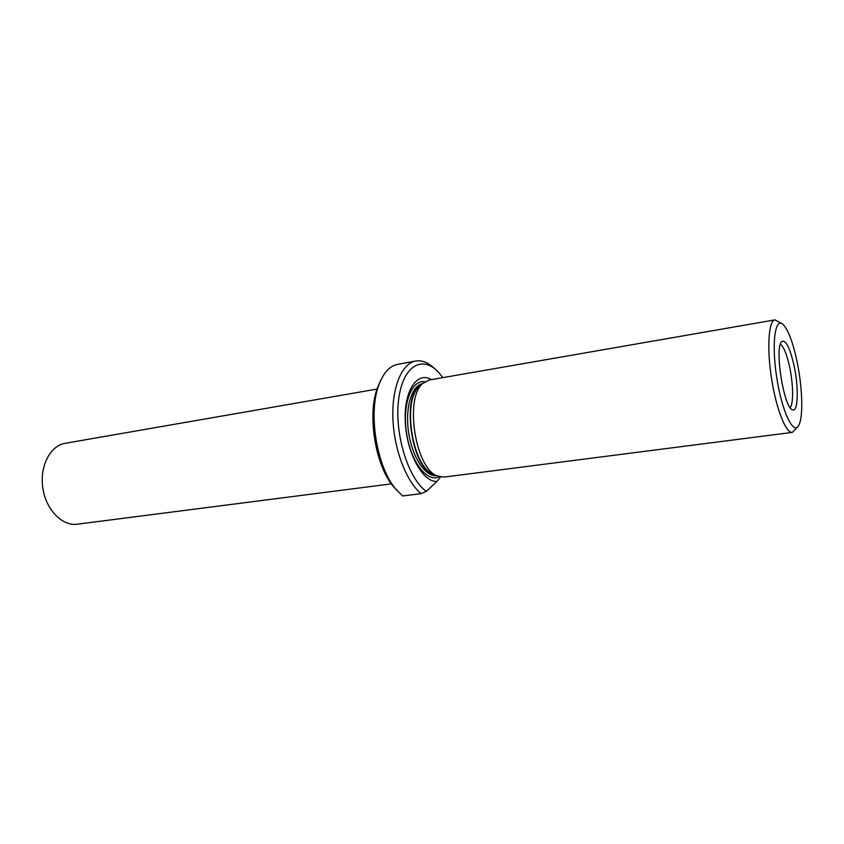 <?xml version="1.0" encoding="UTF-8"?>
<svg xmlns="http://www.w3.org/2000/svg" width="844" height="844" viewBox="0 0 844 844"><rect width="100%" height="100%" fill="white"/><g stroke="black" fill="none" stroke-linecap="round" stroke-linejoin="round"><path stroke-width="1.27" d="M431.368 379.621C416.989 370.864 403.59 391.162 405.299 422.2C406.724 453.186 422.939 482.515 437.013 481.407L440.536 477.05M429.269 379.99L422.665 383.535C404.476 398.305 415.227 467.755 436.949 475.847L443.976 477.113L792.21 432.402M796.747 360.093C792.664 341.641 788.127 329.772 783.126 324.486C775.066 316.458 771.384 343.476 776.733 377.553C781.934 411.672 793.55 435.852 798.74 425.365C803.53 417.168 802.444 386.204 796.747 360.093M793.961 365.188C789.784 347.317 785.711 339.446 781.734 341.598C774.328 347.063 783.633 407.209 792.273 409.709C798.16 413.37 798.962 387.586 793.961 365.188M437.013 481.407L426.347 491.356C408.348 478.981 394.37 434.154 398.547 400.299C402.44 366.222 422.042 354.406 438.469 372.236L442.91 377.616M397.841 364.313L397.355 364.397C389.77 366.022 383.746 372.531 379.262 383.914C367.857 411.65 376.287 466.11 395.488 488.739L402.546 495.945L421.135 493.666L426.347 491.356M781.681 323.463L774.971 319.876C768.578 320.804 766.732 347.812 771.511 378.376C776.195 408.96 786.07 433.805 792.389 432.371L797.39 427.117M790.089 407.557C793.698 404.192 793.339 383.756 789.52 366.486C786.724 354.058 783.675 346.62 780.384 344.194M421.135 493.666C406.397 481.745 394.032 449.514 392.903 418.603C391.7 387.66 401.723 363.616 415.512 361.063C422.042 359.924 428.573 362.593 435.093 369.071M380.317 381.319L377.796 386.963C366.971 413.286 374.936 464.738 393.156 486.228L396.796 490.311M65.368 443.269L64.946 443.343C50.007 445.843 39.415 466.658 42.875 488.328C46.125 510.04 62.488 526.498 77.469 524.177L391.373 483.865M424.838 381.762C411.555 379.262 402.06 404.329 406.534 433.088C410.764 461.879 427.254 483.042 439.218 476.733M422.527 383.651C411.577 385.602 404.867 408.169 408.644 432.719C412.273 457.29 425.355 476.934 436.401 475.615M421.472 384.547C400.035 394.064 411.703 471.965 435.05 475.024M422.665 383.535L419.373 386.352C402.008 400.478 412.21 466.363 432.961 474.128L436.949 475.847M774.971 319.876L428.952 380.043M393.156 486.228L395.488 488.739M377.796 386.963L379.262 383.914M64.946 443.343L377.046 389.073M397.355 364.397L415.512 361.063"/></g></svg>
